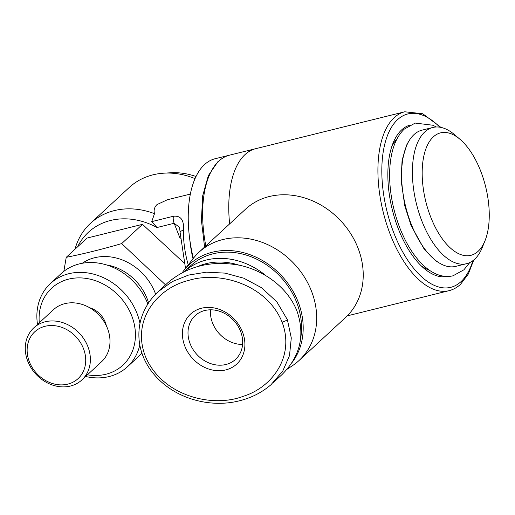 <?xml version="1.0" encoding="UTF-8"?>
<svg xmlns="http://www.w3.org/2000/svg" width="515" height="515" viewBox="0 0 515 515"><rect width="100%" height="100%" fill="white"/><g stroke="black" fill="none" stroke-linecap="round" stroke-linejoin="round"><path stroke-width="0.77" d="M271.012 384.705L282.812 370.961L289.501 355.614L291.29 337.943L287.37 319.68L276.819 301.835L261.562 287.724L243.737 278.19L224.997 273.117L206.373 272.171L188.587 275.068L172.319 281.57L158.285 291.561C150.953 298.262 145.526 306.419 142.011 316.049C139.295 323.755 138.348 331.937 139.166 340.576C140.286 350.786 143.923 360.358 150.077 369.294C170.974 398.855 209.895 408.363 239.14 400.863C251.223 397.94 261.845 392.559 271.012 384.705M272.944 382.948L281.924 374.643C300.322 356.303 305.311 335.046 296.904 310.867C288.226 288.838 265.882 271.012 239.765 265.289C211.549 260.139 187.569 265.959 167.819 282.748L158.285 291.567M240.55 331.274A29.767 25.081 47.2 0 1 235.548 359.367A29.767 25.081 47.2 0 1 190.132 343.75A29.767 25.081 47.2 0 1 195.127 315.656A29.767 25.081 47.2 0 1 240.55 331.274M242.584 344.477A29.767 25.081 47.2 0 1 212.56 323.014A29.767 25.081 47.2 0 1 210.526 309.805A29.767 25.081 47.2 0 0 212.56 323.014A29.767 25.081 47.2 0 0 242.584 344.477M242.468 331.937A34.022 28.66 -132.8 0 0 201.565 308.215A34.022 28.66 -132.8 0 0 184.846 346.202A34.022 28.66 -132.8 0 0 225.744 369.918A34.022 28.66 -132.8 0 0 242.468 331.937M184.57 271.36L190.614 265.772A69.461 58.517 47.2 0 1 296.595 302.208A69.461 58.517 47.2 0 1 300.741 337.769M184.595 271.347A69.461 58.517 47.2 0 1 265.605 275.37M198.829 266.062A66.622 56.129 47.2 0 1 238.773 265.083M287.17 369.184L292.32 365.779A73.709 62.096 -132.8 0 0 299.028 360.526A73.709 62.096 -132.8 0 0 304.294 276.903A73.709 62.096 -132.8 0 0 222.789 239.559A73.709 62.096 -132.8 0 0 198.938 252.279A73.709 62.096 -132.8 0 0 193.177 258.556L183.836 270.536A71.231 60.01 47.2 0 1 212.457 252.183A71.231 60.01 47.2 0 1 288.207 283.817A71.231 60.01 47.2 0 1 292.23 362.322M299.028 360.526L345.571 317.485A73.709 62.096 -132.8 0 0 350.837 233.868A73.709 62.096 -132.8 0 0 269.332 196.524A73.709 62.096 -132.8 0 0 245.481 209.245L198.938 252.279M182.407 272.461A71.231 60.01 47.2 0 1 183.836 270.536M429.413 270.233A70.877 34.634 -103.9 0 1 421.289 265.901M391.767 146.646A70.877 34.634 -103.9 0 1 396.936 139.018M409.766 125.171A77.965 38.097 76.1 0 0 401.597 129.941A77.965 38.097 76.1 0 0 393.067 143.067A77.965 38.097 76.1 0 0 424.103 268.457A77.965 38.097 76.1 0 0 447.226 276.497M229.639 223.896A92.14 45.03 -103.9 0 1 245.018 154.597A92.14 45.03 -103.9 0 1 255.62 148.706L215.083 158.742A92.14 45.03 -103.9 0 0 204.481 164.633A92.14 45.03 -103.9 0 0 189.449 236.997A92.14 45.03 -103.9 0 0 193.35 258.337M459.914 139.224L454.385 134.544A70.169 34.293 76.1 0 0 432.851 127.469L422.043 130.147A70.169 34.293 76.1 0 0 413.97 134.634A70.169 34.293 76.1 0 0 408.118 215.36A70.169 34.293 76.1 0 0 455.769 266.371L466.571 263.693A70.169 34.293 76.1 0 0 474.643 259.212A70.169 34.293 76.1 0 0 482.323 247.393L485.033 240.672A63.081 30.829 -103.9 0 1 478.132 251.301A63.081 30.829 -103.9 0 1 430.759 217.169A63.081 30.829 -103.9 0 1 433.295 136.9A63.081 30.829 -103.9 0 1 459.914 139.224A63.081 30.829 -103.9 0 1 485.033 240.672M432.851 127.469A70.169 34.293 76.1 0 0 424.772 131.956A70.169 34.293 76.1 0 0 418.92 212.682A70.169 34.293 76.1 0 0 466.571 263.693M75.01 249.202A73.709 62.096 47.2 0 1 90.492 223.31A73.709 62.096 47.2 0 1 114.336 210.596A73.709 62.096 47.2 0 1 154.5 213.674C153.567 210.191 154.397 207.165 156.998 204.59L167.349 199.769L190.357 194.071M195.037 178.628A73.709 62.096 -132.8 0 0 164.028 173.162A73.709 62.096 -132.8 0 0 153.032 174.817A73.709 62.096 -132.8 0 0 129.181 187.537L90.492 223.31M188.239 264.89A63.789 31.17 -103.9 0 1 183.449 230.179A7.088 2.948 -179.1 0 0 180.128 232.6A7.088 2.948 -179.1 0 0 180.128 232.613L185.509 268.386M183.449 230.179C184.177 220.117 180.836 215.476 173.42 216.255A7.088 3.463 76.1 0 0 174.16 223.272L179.561 227.373L180.134 232.6M77.578 246.827A68.553 57.751 -132.8 0 1 157.004 227.521L151.738 221.624L154.5 213.674M189.449 236.997L190.286 243.872A63.789 31.17 76.1 0 0 193.016 258.762M164.028 173.162L170.697 172.77A68.553 57.751 47.2 0 1 196.009 176.51M139.977 323.517A56.702 47.766 -132.8 0 0 136.964 313.249A56.702 47.766 -132.8 0 0 50.451 283.501L61.105 273.652A56.702 47.766 47.2 0 1 147.618 303.399A56.702 47.766 47.2 0 1 147.857 304.017M141.85 352.936A56.702 47.766 47.2 0 1 138.097 356.914L127.443 366.77A56.702 47.766 -132.8 0 0 139.81 345.005M50.451 283.501A56.702 47.766 -132.8 0 0 37.505 324.431M39.288 322.783A52.446 44.187 47.2 0 1 75.641 278.01A52.446 44.187 47.2 0 1 131.679 315.695A52.446 44.187 47.2 0 1 87.408 374.823M33.765 327.894L53.393 309.747A35.438 29.857 47.2 0 1 107.461 328.338A35.438 29.857 47.2 0 1 101.507 361.788L81.885 379.935A35.438 29.857 -132.8 0 0 87.84 346.486A35.438 29.857 -132.8 0 0 33.765 327.894A35.438 29.857 -132.8 0 0 27.81 361.343A35.438 29.857 -132.8 0 0 81.885 379.935M29.413 361.897A31.891 26.87 47.2 0 1 45.088 326.285A31.891 26.87 47.2 0 1 83.436 348.52A31.891 26.87 47.2 0 1 67.755 384.132A31.891 26.87 47.2 0 1 29.413 361.897M89.726 307.764A21.263 17.916 47.2 0 1 105.272 322.236A21.263 17.916 47.2 0 1 106.322 325.712M155.627 294.168A50.322 42.397 -132.8 0 0 155.112 292.81A50.322 42.397 -132.8 0 0 82.252 263.268M148.584 302.91A47.489 40.003 -132.8 0 0 147.103 298.591A47.489 40.003 -132.8 0 0 106.528 264.922M63.841 271.341L66.229 257.32C83.456 253.901 101.944 249.331 121.675 243.595L165.521 284.872M66.229 257.32L87.054 238.065L142.501 224.34L183.945 262.908M142.501 224.34L121.675 243.595M85.625 376.471A56.702 47.766 -132.8 0 0 127.443 366.77M282.085 322.126C295.05 356.245 272.313 387.325 243.338 396.28C211.517 408.504 161.317 395.417 145.217 355.974C131.544 319.918 157.333 288.168 188.22 280.533C219.789 270.549 266.847 284.589 282.085 322.126A4.255 0.966 158.6 0 0 287.37 319.68M205.82 245.919A92.14 45.03 -103.9 0 1 218.881 161.066A92.14 45.03 -103.9 0 1 229.49 155.176L404.758 111.787A92.14 45.03 76.1 0 0 394.155 117.678A92.14 45.03 76.1 0 0 386.475 223.684A92.14 45.03 76.1 0 0 449.041 290.672C453.258 289.617 457.095 287.492 460.558 284.293L468.315 274.044L473.774 259.978M472.854 260.693A89.307 43.64 -103.9 0 1 461.034 281.615A89.307 43.64 -103.9 0 1 393.975 233.301A89.307 43.64 -103.9 0 1 397.567 119.654A89.307 43.64 -103.9 0 1 439.81 127.192M157.004 227.521L174.16 223.272L180.224 238.735M173.42 216.255L151.738 221.624M347.245 315.869L449.041 290.672M204.577 247.071L201.41 220.33L202.685 195.797L208.337 175.628L217.967 161.556M440.956 127.405L422.738 113.744L404.758 111.787M469.757 262.56L463.899 269.809L453.007 275.815C432.072 280.533 411.318 258.131 399.35 226.677C394.123 212.734 390.982 198.5 389.926 183.964C389.108 171.933 389.9 161.118 392.301 151.507C394.741 141.831 398.739 134.364 404.314 129.085L415.199 123.079L432.896 125.242L436.199 126.993M439.211 262.933L435.722 260.809L424.437 249.563L411.131 225.647L404.796 205.929L401.063 180.063L402.106 160.017L407.011 144.226L409.007 140.91"/></g></svg>

